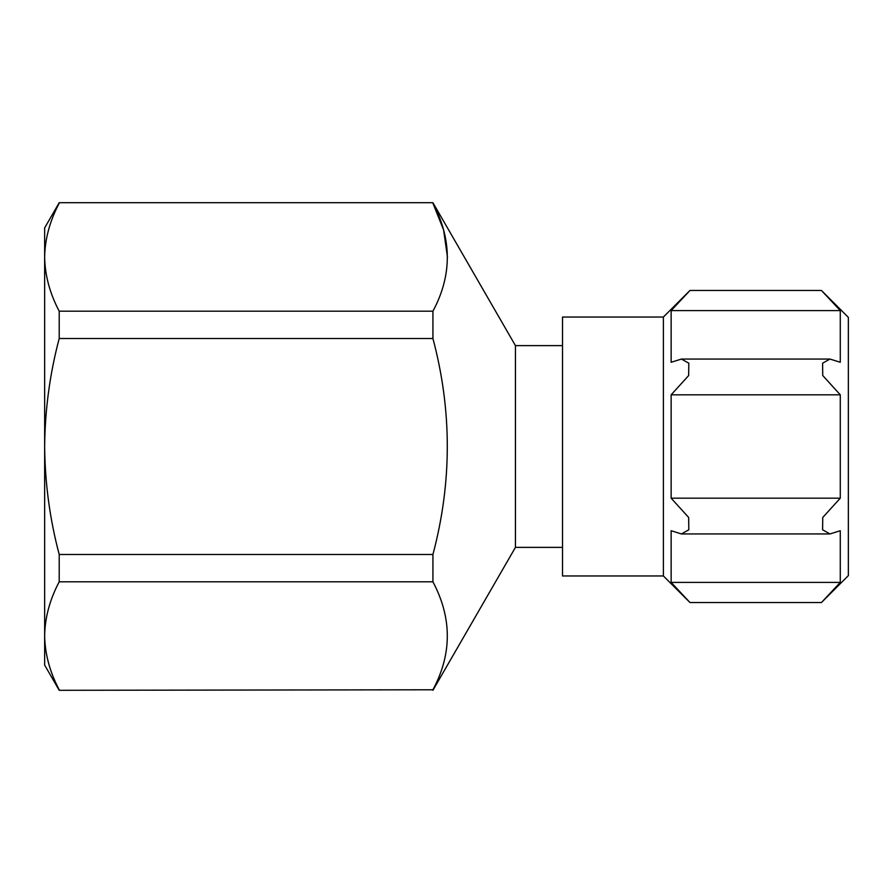 <?xml version="1.0" encoding="UTF-8"?>
<svg xmlns="http://www.w3.org/2000/svg" width="893" height="893" viewBox="0 0 893 893"><rect width="100%" height="100%" fill="white"/><g stroke="black" fill="none" stroke-linecap="round" stroke-linejoin="round"><path stroke-width="1.34" d="M671.134 498.182L671.134 394.818L688.659 375.551L688.816 363.205L681.459 359.053L671.134 362.279L671.134 310.597L689.965 290.471L671.134 310.597L840.28 310.597L821.448 290.471L840.28 310.597L840.28 362.279L829.954 359.053L822.598 363.194L822.743 375.518L840.28 394.818L840.28 498.182L822.754 517.449L822.598 529.795L829.954 533.947L840.28 530.721L840.28 582.403L821.448 602.529L840.28 582.403L671.134 582.403L689.965 602.529L671.134 582.403L671.134 530.721L681.459 533.947L688.816 529.806L688.67 517.482L671.134 498.182L840.28 498.182M848.35 317.372L848.35 575.628L821.448 602.529L689.965 602.529L663.399 575.963L663.399 317.037L689.965 290.471L821.448 290.471L848.35 317.372M562.512 547.387L515.44 547.387L515.44 345.613L432.926 202.7L59.206 202.7L44.65 227.916L44.65 257.206C44.985 275.424 49.829 293.417 59.206 311.199L59.206 338.514L432.926 338.514L432.926 311.199C452.104 275.412 452.104 239.424 432.926 203.213L443.62 230.048L447.482 257.206M59.206 311.199L432.926 311.199M432.926 689.787L59.206 690.3L432.926 689.787C452.104 654.011 452.104 618.012 432.926 581.801L59.206 581.801C49.807 599.56 44.963 617.554 44.65 635.794C44.985 654.011 49.829 672.016 59.206 689.787C49.807 672.027 44.963 654.033 44.65 635.794L44.65 665.084L59.206 690.3M59.206 338.514C49.852 373.709 44.996 409.708 44.65 446.5C44.996 483.303 49.852 519.291 59.206 554.486L432.926 554.486L432.926 581.801M59.206 554.486L59.206 581.801M59.206 203.213C49.807 220.973 44.963 238.967 44.65 257.206L44.65 635.794M432.926 554.486C452.081 482.41 452.081 410.423 432.926 338.514M663.399 317.037L562.512 317.037L562.512 575.963L663.399 575.963M671.134 394.818L840.28 394.818M515.44 345.613L562.512 345.613M515.44 547.387L432.926 690.3M59.206 202.7L432.926 202.7M681.895 359.064L829.463 359.064M681.939 533.936L829.519 533.936"/></g></svg>
